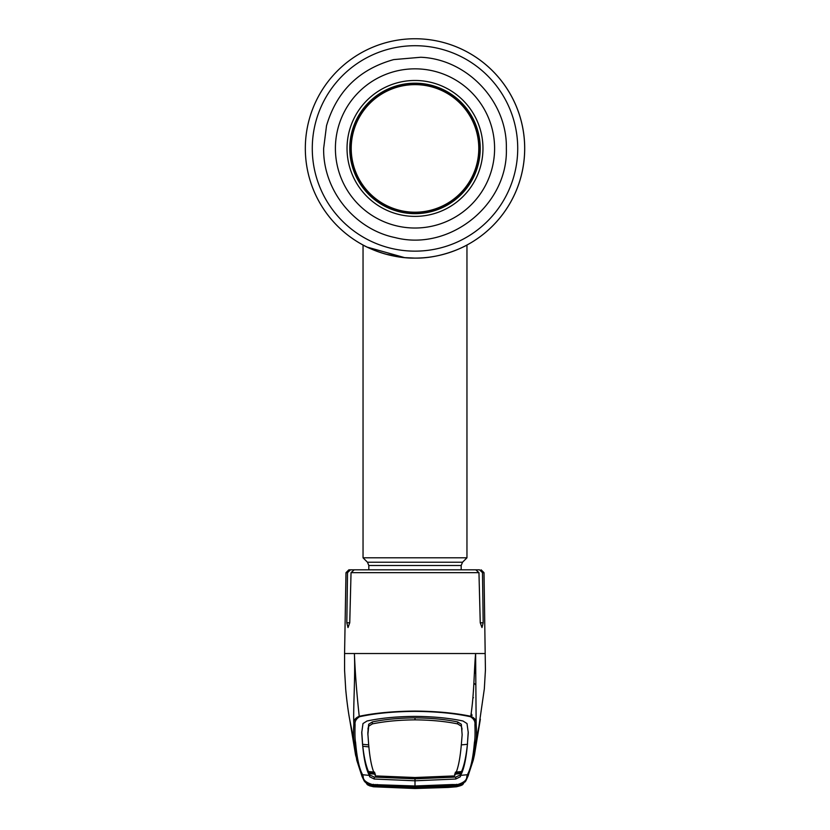 <?xml version="1.0" encoding="UTF-8"?>
<svg xmlns="http://www.w3.org/2000/svg" width="830" height="830" viewBox="0 0 830 830"><rect width="100%" height="100%" fill="white"/><g stroke="black" fill="none" stroke-linecap="round" stroke-linejoin="round"><path stroke-width="1.25" d="M524.674 148.425A109.674 109.674 0 0 1 415 258.109A109.674 109.674 0 0 1 305.326 148.425A109.674 109.674 0 0 1 415 38.751A109.674 109.674 0 0 1 448.065 253.005A109.674 109.674 0 0 0 415 38.751A109.674 109.674 0 0 0 305.326 148.425A109.674 109.674 0 0 1 415 38.751A109.674 109.674 0 0 1 524.674 148.425M377.474 251.49L383.823 253.586M386.012 254.208L404.023 257.559M441.539 254.852L445.264 253.845M450.254 252.289L451.748 251.77M434.007 256.449L432.762 256.657M404.044 257.559L397.259 256.667M394.105 256.097L388.461 254.852M425.251 257.622A109.674 109.674 0 0 1 305.326 148.425A109.674 109.674 0 0 0 425.251 257.622M478.786 148.425A63.785 63.785 0 0 1 415 212.21A63.785 63.785 0 0 1 351.214 148.425A63.785 63.785 0 0 1 415 84.639A63.785 63.785 0 0 1 478.786 148.425M368.821 569.826L368.821 565.5L367.472 562.232L363.042 557.812L466.958 557.812L466.958 245.026M415 258.109C386.687 258.597 362.71 244.964 363.042 245.026C362.72 244.954 386.656 258.597 415 258.109C443.293 258.607 467.311 244.954 466.958 245.026C467.321 244.964 443.21 258.618 415 258.109L404.76 257.632M363.042 557.812L363.042 245.026L367.068 247.081M367.119 247.101L404.511 257.601M347.033 148.425A67.967 67.967 0 0 1 415 80.469A67.967 67.967 0 0 1 482.967 148.425A67.967 67.967 0 0 1 415 216.391A67.967 67.967 0 0 1 347.033 148.425M480.228 148.425A65.228 65.228 0 0 1 415 213.663A65.228 65.228 0 0 1 349.772 148.425A65.228 65.228 0 0 1 415 83.197A65.228 65.228 0 0 1 480.228 148.425M424.846 212.034A64.367 64.367 0 0 0 478.609 138.589A64.367 64.367 0 0 0 405.154 84.826A64.367 64.367 0 0 0 351.391 158.271A64.367 64.367 0 0 0 424.846 212.034M471.15 713.447L472.125 715.273L470.89 715.356M472.903 697.48L473.484 697.75M475.331 672.393L474.355 673.472M375.492 774.183L369.423 773.653L369.661 774.93L374.257 777.067L415 778.831L415 780.791L455.743 779.028L460.37 776.745L460.608 775.386L467.394 774.722C470.776 768.59 473.11 757.863 474.397 742.528C475.051 739.769 475.217 733.782 474.916 724.58C475.341 721.446 473.847 718.822 470.413 716.715L470.766 716.28C474.2 693.839 473.982 671.605 475.611 653.532L344.958 653.532M354.192 569.826L367.016 569.826L350.468 569.826L347.521 572.659L346.815 622.791L348.009 627.553L349.752 622.791L351.038 572.659L354.192 569.826L475.808 569.826L478.962 572.659L480.248 622.791L481.991 627.553L483.185 622.791L482.479 572.659L479.533 569.826L467.622 569.826L479.533 569.826M367.016 569.826L475.808 569.826M350.468 569.826L348.87 569.826L350.468 569.826M474.916 724.58L476.15 723.511L475.611 653.532L485.042 653.532M474.397 742.528L475.881 741.263C476.576 738.534 476.669 732.62 476.15 723.511C476.513 720.409 474.719 718.002 470.766 716.28C455.006 712.991 436.424 711.258 415 711.082C393.472 711.269 374.88 713.001 359.234 716.28C356.807 694.274 355.188 673.358 354.389 653.532C355.427 676.035 353.051 709.619 353.85 723.511C353.487 720.409 355.282 718.002 359.234 716.28L359.587 716.715C356.153 718.822 354.659 721.446 355.084 724.58C354.784 733.782 354.95 739.769 355.603 742.528C356.89 757.863 359.224 768.59 362.606 774.722L363.229 776.683C363.032 779.982 366.092 782.607 372.421 784.568L415 785.989L452.174 784.547L457.579 784.568L456.054 785.242A1.733 0.623 85.9 0 1 456.023 785.242A1.733 0.623 85.9 0 1 455.774 785.128M373.241 784.277L372.4 785.128L364.152 780.895L361.735 775.521L356.724 760.114L354.12 741.263C353.424 738.534 353.331 732.62 353.85 723.511L355.084 724.58M355.603 742.528L354.12 741.263L350.219 722.214M456.002 784.703L415 786.498L415 780.791L374.257 779.028L369.63 776.745L369.402 775.396L362.606 774.722A1.733 1.733 -27.2 0 1 361.247 773.788L355.593 755.134L349.648 719.205M374.506 772.118L368.437 771.527L369.392 775.386C366.092 769.514 363.779 758.817 362.482 743.286L361.735 732.693L362.99 723.553L367.016 721.011C380.804 718.064 396.802 716.529 415 716.383C433.198 716.529 449.196 718.064 462.984 721.011L467.01 723.553L468.265 732.693L467.498 742.726L468.234 731.78M362.451 743.836L362.482 743.286M470.413 716.715C454.902 713.333 436.435 711.559 415 711.372C393.679 711.549 375.212 713.323 359.587 716.715M361.766 731.78L362.502 742.726M372.317 721.944C384.674 719.371 398.898 718.012 415 717.867L415 719.859C398.94 719.994 384.715 721.343 372.338 723.905L368.707 726.188L368.676 724.268L372.317 721.944L372.338 723.905M415 777.513L415 778.416L453.481 776.87L454.487 775.915L415 777.513L375.513 775.915C372.214 770.261 369.91 759.585 368.603 743.877L367.825 733.014L368.676 724.268M368.541 743.016L368.572 744.78L368.541 743.016M368.676 744.894L362.606 744.303M367.856 734.799L368.707 726.188M415 778.416L376.519 776.87L375.513 775.915M368.811 772.398L374.87 772.969M368.862 746.886L362.803 746.263C364.007 757.012 365.885 765.426 368.437 771.527M454.487 775.915C457.787 770.261 460.09 759.585 461.397 743.877L462.144 734.799L461.324 724.268L457.683 721.944C445.326 719.371 431.102 718.012 415 717.867M462.144 734.799L461.324 724.268M461.324 744.894L467.404 744.303L467.197 746.274C465.869 757.614 463.991 766.028 461.563 771.527L460.339 774.93L455.743 777.067L415 778.831M457.683 721.944L457.662 723.905L461.293 726.188M454.508 774.183L460.577 773.653L460.598 775.396C463.908 769.514 466.221 758.817 467.518 743.286L467.498 742.726M457.662 723.905C445.285 721.343 431.061 719.994 415 719.859M467.549 743.836L467.518 743.286M455.494 772.118L461.563 771.527M461.19 772.398L455.131 772.969M372.473 785.139L373.946 785.242L372.421 784.568M364.131 780.874L361.932 776.226M479.782 722.214L475.881 741.263L473.276 760.114L474.449 754.927L480.352 719.205M457.579 784.568C463.908 782.617 466.968 779.982 466.771 776.683L467.394 774.722A1.733 1.733 27.2 0 0 468.753 773.788L473.276 760.114M468.245 775.594L465.848 780.895L457.527 785.139M463.431 783.375L457.569 785.139L456.023 785.242L457.6 785.128L456.759 784.277M457.6 785.128L463.731 783.188L463.067 784.08C462.839 784.941 460.619 785.834 456.427 786.767L415 788.469L373.573 786.767L415 788.5L456.49 786.778M374.309 785.906L373.573 786.767L369.609 785.844L364.858 781.777L373.542 786.778C369.381 785.834 367.161 784.941 366.933 784.08L366.269 783.188L372.431 785.139L366.57 783.375M373.51 786.778L415 788.5L448.19 787.442L456.459 786.778L465.142 781.777M374.589 784.63L373.946 785.242A1.733 0.623 -85.9 0 1 373.946 785.242A1.733 1.733 0 0 0 374.102 785.242A1.733 0.623 -85.9 0 1 373.977 785.242M461.366 784.599L457.517 785.242L456.427 786.695L460.702 785.481L461.366 784.599M368.634 784.599L372.483 785.242L373.573 786.695L369.298 785.481L368.728 784.433M373.573 786.695L415 788.427L456.427 786.695M415 787.431L415 788.293L377.775 786.902L377.847 786.041L415 787.431L453.533 785.73A1.733 1.733 41.3 0 0 455.172 786.591L415 788.293L415 787.348L455.877 785.668L455.172 786.591M451.987 785.066L451.987 785.626L415 787.12L415 786.166M415 787.12L372.483 785.242M378.013 785.066L378.013 785.626M452.049 785.854L452.226 786.902M377.194 785.564L377.494 784.526M377.775 786.902L374.828 786.591L374.123 785.668L415 787.348L415 786.477L377.826 785.056M377.951 785.854L376.467 785.73L375.938 784.526M374.828 786.591A1.733 1.733 -41.3 0 0 376.467 785.74M375.17 785.419A1.733 1.733 -33.6 0 0 375.772 784.807L377.256 784.931M374.558 785.637L375.772 784.807M451.987 785.626L457.517 785.242M517.723 148.425A102.723 102.723 0 0 1 415 251.148A102.723 102.723 0 0 1 312.277 148.425A102.723 102.723 0 0 1 415 45.712A102.723 102.723 0 0 1 517.723 148.425M368.821 565.5L461.179 565.5L462.528 562.232L466.958 557.812M367.472 562.232L462.528 562.232M335.403 148.425A79.597 79.597 0 0 1 415 68.838A79.597 79.597 0 0 1 494.597 148.425A79.597 79.597 0 0 1 415 228.022A79.597 79.597 0 0 1 335.403 148.425M475.704 684.885A17.316 16.932 -0 0 0 473.909 683.194M478.962 572.659L351.038 572.659M347.521 572.659L345.986 572.659L344.575 653.532L344.575 670.184L345.705 689.253C347.148 705.261 349.243 717.286 349.627 719.122L351.152 726.831M483.185 622.791L480.248 622.791M481.13 569.826L484.014 572.659L482.479 572.659M349.752 622.791L346.815 622.791M368.032 728.076L368.064 729.943M461.968 728.076L461.937 729.943M369.661 774.93L369.63 776.745M374.257 777.067L374.257 779.028M460.339 774.93L460.37 776.745M455.743 777.067L455.743 779.028M361.704 775.428L363.229 776.683M466.771 776.683L468.276 775.511L468.753 773.788M456.427 786.767L455.691 785.906M461.179 569.826L461.179 565.5M506.352 148.425C507.441 101.706 467.435 59.096 420.737 57.26L393.679 59.604C359.089 69.243 336.7 91.279 326.522 125.714L323.648 148.425C322.912 190.039 354.306 229.225 395.07 237.577C449.653 251.77 508.292 204.782 506.352 148.425M345.986 572.659L348.87 569.826M484.014 572.659L485.426 670.007L484.326 688.89L478.848 726.831M361.724 775.511L361.247 773.788M465.869 780.864L468.265 775.521M464.8 782.182L465.848 780.895M364.152 780.895L365.2 782.182M374.486 785.637L405.797 787.255M411.421 787.328L418.579 787.328M455.442 785.637L424.213 787.255"/></g></svg>
